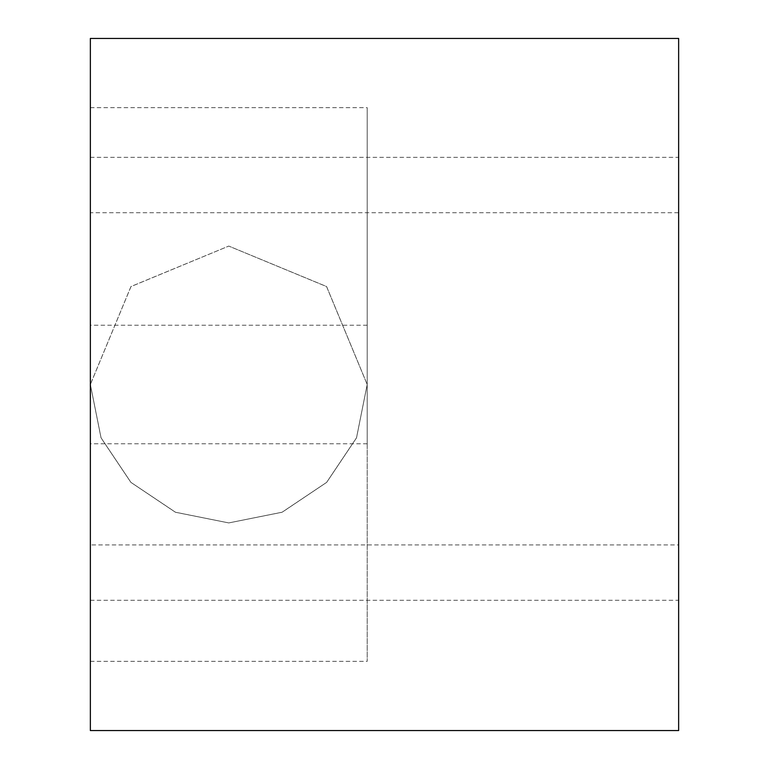 <?xml version="1.0" encoding="UTF-8"?>
<svg xmlns="http://www.w3.org/2000/svg" width="769" height="769" viewBox="0 0 769 769"><rect width="100%" height="100%" fill="white"/><g stroke="black" fill="none" stroke-linecap="round" stroke-linejoin="round"><path stroke-width="0.58" stroke-dasharray="3.85 2.88" d="M367.197 384.5L367.197 661.34L367.197 384.5L356.547 437.744L326.652 482.374L282.021 512.269L228.778 522.92L175.534 512.269L130.903 482.374L101.008 437.744L90.358 384.5L101.075 437.907L130.903 482.374L175.37 512.202L228.778 522.92L282.185 512.202L326.652 482.374L356.48 437.907L367.197 384.5L367.197 325.229L367.197 443.771L367.197 384.5L326.556 286.52L228.778 246.08L326.614 286.587L367.197 384.5L367.197 107.66L367.197 384.5M90.358 38.45L90.358 661.34L90.358 384.5L130.941 286.587L228.778 246.08L130.999 286.52L90.358 384.5L90.358 730.55M678.643 212.715L678.643 544.923L90.358 544.923L90.358 212.715L678.643 212.715L678.643 157.347L678.643 544.923M90.358 212.715L90.358 544.923M678.643 730.55L678.643 38.45M90.358 384.5L90.358 107.66L90.358 384.5M90.358 661.34L367.197 661.34M90.358 600.291L678.643 600.291M90.358 157.347L678.643 157.347M367.197 325.229L90.358 325.229M367.197 443.771L90.358 443.771M90.358 107.66L367.197 107.66"/><path stroke-width="1.15" d="M678.643 384.5L678.643 730.55L90.358 730.55L90.358 38.45L678.643 38.45L678.643 384.5"/></g></svg>
